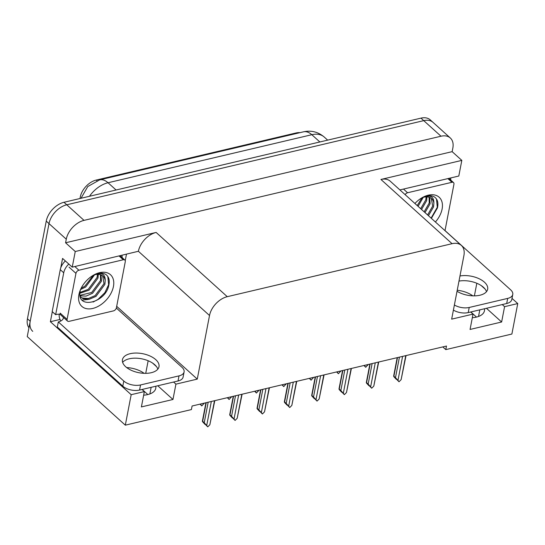 <?xml version="1.0" encoding="UTF-8"?>
<svg xmlns="http://www.w3.org/2000/svg" width="545" height="545" viewBox="0 0 545 545"><rect width="100%" height="100%" fill="white"/><g stroke="black" fill="none" stroke-linecap="round" stroke-linejoin="round"><path stroke-width="0.82" d="M484.43 308.763A19.525 10.171 -169.1 0 1 484.437 310.834A19.525 10.171 -169.1 0 1 472.324 317.715M470.839 311.965L476.494 317.081M442.792 346.906L445.796 349.618L511.884 334.037L517.75 303.565L512.007 298.381M142.02 389.477L144.35 391.589L131.181 394.689L125.316 425.161L27.25 336.599L49.009 223.607A18.298 11.84 -47.9 0 1 66.756 204.784L423.731 120.636A18.298 11.84 -47.9 0 1 433.043 122.387A18.298 11.84 -47.9 0 0 423.731 120.636L66.756 204.784A18.298 11.84 -47.9 0 0 49.009 223.607L30.207 321.264A18.298 11.84 -47.9 0 0 32.734 331.36M60.018 319.452L50.385 321.72L52.313 311.692M126.44 254.379L125.234 260.653M60.754 267.854L62.573 258.425L72.24 267.152L138.389 251.272A18.298 11.84 132.1 0 1 156.136 232.442L75.251 251.511L72.24 267.152M399.894 189.919L458.808 176.028L461.819 160.387L380.935 179.455A18.298 11.84 132.1 0 1 390.247 181.206L461.383 245.448A18.298 11.84 132.1 0 0 452.071 243.69L227.272 296.684A18.298 11.84 132.1 0 0 209.518 315.507L197.27 379.109L116.684 306.331M452.152 151.653L65.584 242.777L66.272 239.201A18.298 11.84 -47.9 0 1 84.025 220.371L441 136.223A18.298 11.84 -47.9 0 1 450.313 137.98A18.298 11.84 -47.9 0 1 452.841 148.077L452.152 151.653L461.819 160.387M131.181 394.689L50.385 321.72M75.251 251.511L65.584 242.777M142.17 389.443L147.831 394.553M125.316 425.161L191.404 409.581L192.092 406.005L446.484 346.041L445.796 349.618M470.682 312.006L473.019 314.111L451.662 319.145L463.911 255.544A18.298 11.84 132.1 0 0 461.383 245.448M197.27 379.109L175.919 384.143L173.583 382.038M156.476 366.594L152.566 363.059M517.75 303.565L504.581 306.672L502.252 304.566M485.145 289.116L481.235 285.58M144.35 391.589L141.4 406.924L172.963 399.485L175.919 384.143M473.019 314.111L470.062 329.453L501.625 322.006L504.581 306.672M80.067 198.496A16.473 10.655 -47.9 0 1 96.254 180.061L296.099 132.953A16.473 10.655 -47.9 0 1 299.982 132.646M457.228 290.253A19.525 10.171 -169.1 0 1 472.794 295.846M501.625 322.006L486.44 308.293M144.125 373.325A19.525 10.171 10.9 0 0 126.685 367.575M143.655 395.193A19.525 10.171 10.9 0 0 155.768 388.312A19.525 10.171 10.9 0 0 155.768 386.242M172.963 399.485L157.771 385.765M28.953 327.749A18.298 11.84 -47.9 0 1 27.441 318.771L46.25 221.113A18.298 11.84 -47.9 0 1 63.997 202.284L420.972 118.136A18.298 11.84 -47.9 0 1 430.284 119.893L450.313 137.98M200.335 404.063L201.8 405.93L200.008 404.138M200.751 404.554L200.873 403.934M201.8 405.93L204.198 403.15M204.028 403.191L203.912 403.811M214.485 400.725L209.859 424.739L207.754 426.864L205.124 424.18M204.988 424.364L202.563 421.741L202.638 421.319L204.225 422.756L208.176 402.21M209.859 424.739L214.784 400.657M204.225 422.756L206.705 425.488L211.331 401.467M207.754 426.864L206.705 425.488M202.563 421.741L206.228 402.673M227.653 397.625L229.125 399.492L227.333 397.7M228.076 398.116L228.198 397.496M229.125 399.492L231.516 396.712M231.353 396.753L231.23 397.366M254.978 391.181L256.45 393.047L254.651 391.256M255.401 391.671L255.516 391.051M256.45 393.047L258.841 390.274M258.677 390.309L258.555 390.929M282.303 384.743L283.768 386.609L281.976 384.818M282.726 385.233L282.841 384.613M283.768 386.609L286.166 383.83M285.996 383.871L285.88 384.484M241.81 394.287L237.184 418.301L235.079 420.42L232.449 417.743M232.313 417.926L229.881 415.304L229.963 414.881L231.55 416.312L235.501 395.772M237.184 418.301L242.109 394.212M231.55 416.312L234.03 419.044L238.655 395.03M235.079 420.42L234.03 419.044M229.881 415.304L233.553 396.235M269.135 387.842L264.509 411.863L262.397 413.982L259.774 411.298M259.638 411.489L257.206 408.866L257.281 408.437L258.868 409.874L262.826 389.334M264.509 411.863L269.434 387.774M258.868 409.874L261.348 412.606L265.974 388.592M262.397 413.982L261.348 412.606M257.206 408.866L260.871 389.791M296.453 381.405L291.827 405.419L289.722 407.537L287.092 404.86M286.963 405.044L284.531 402.421L284.606 401.999L286.193 403.429L290.151 382.89M291.827 405.419L296.752 381.337M286.193 403.429L288.673 406.161L293.299 382.147M289.722 407.537L288.673 406.161M284.531 402.421L288.196 383.353M323.778 374.967L319.152 398.981L317.047 401.1L314.417 398.422M314.281 398.606L311.856 395.983L311.931 395.554L313.518 396.992L317.469 376.452M319.152 398.981L324.077 374.892M313.518 396.992L315.998 399.723L320.623 375.709M317.047 401.1L315.998 399.723M311.856 395.983L315.521 376.908M457.03 291.268A18.605 9.694 10.9 0 0 479.92 295.233A18.605 9.694 10.9 0 0 487.659 289.238A18.605 9.694 10.9 0 0 479.239 278.795A18.605 9.694 10.9 0 0 459.973 275.981M458.992 281.091A18.605 9.694 -169.1 0 1 486.501 291.664M445.088 230.733A12.201 6.356 -169.1 0 0 445.176 230.712L510.645 289.838A12.201 6.356 -169.1 0 1 512.763 294.47A12.201 6.356 -169.1 0 1 507.688 298.401L469.218 307.469A12.201 6.356 -169.1 0 1 454.387 304.982M512.763 294.47L511.775 299.587A12.201 6.356 -169.1 0 1 506.7 303.51L468.23 312.585A12.201 6.356 -169.1 0 1 453.406 310.098M450.613 177.963A12.201 7.889 -47.9 0 1 450.763 180.095M151.258 372.705A18.605 9.694 10.9 0 0 158.997 366.717A18.605 9.694 10.9 0 0 150.011 356.008A18.605 9.694 10.9 0 0 130.194 353.685A18.605 9.694 10.9 0 0 122.455 359.68A18.605 9.694 10.9 0 0 131.44 370.382A18.605 9.694 10.9 0 0 151.258 372.705M122.632 362.364A18.605 9.694 -169.1 0 1 129.213 358.801A18.605 9.694 -169.1 0 1 157.832 369.142M179.019 375.873L140.555 384.947A12.201 6.356 -169.1 0 1 123.783 381.03L58.315 321.911L57.327 327.02L122.795 386.146A12.201 6.356 -169.1 0 0 139.568 390.056L178.038 380.989L179.019 375.873A12.201 6.356 -169.1 0 0 184.094 371.949L183.113 377.058A12.201 6.356 -169.1 0 1 178.038 380.989M116.276 308.245A12.201 6.356 -169.1 0 0 116.507 308.191L181.982 367.316A12.201 6.356 -169.1 0 1 184.094 371.949M62.9 316.897L63.445 317.551A12.201 6.356 -169.1 0 1 63.39 317.98A12.201 6.356 -169.1 0 1 58.315 321.911M65.359 260.939A12.201 7.889 132.1 0 0 60.27 269.659L52.197 311.583L55.651 314.697A12.201 7.889 -47.9 0 1 60.297 314.411M60.27 269.659L63.724 272.772A12.201 7.889 -47.9 0 1 68.813 264.059M121.951 255.441A12.201 7.889 -47.9 0 1 122.1 257.574M60.849 320.978A6.097 3.399 76.7 0 1 59.228 314.24M63.445 317.551L63.281 318.396M63.724 272.772L55.651 314.697M414.915 203.483A21.35 13.809 -47.9 0 1 423.738 196.834A21.35 13.809 -47.9 0 1 442.111 209.014A21.35 13.809 -47.9 0 1 435.407 221.992M431.381 218.354L437.444 207.924C438.596 202.788 437.553 199.109 434.317 196.888C431.368 195.294 427.805 195.314 423.622 196.943C430.584 194.756 433.997 196.827 433.868 203.156A15.253 9.865 132.1 0 0 431.613 198.646A15.253 9.865 132.1 0 0 422.041 197.74M427.587 214.928L432.689 206.119L431.306 198.38M428.452 215.704L433.548 206.902L433.868 203.156M424.133 211.807L429.235 203.006L429.085 197.222M424.998 212.591L430.1 203.782L429.705 197.447M420.679 208.694L425.781 199.886L426.135 196.861M421.544 209.471L426.646 200.662L426.953 196.868M417.225 205.574L422.062 197.733M418.09 206.351L423.24 197.345M405.126 194.64A3.052 1.976 -47.9 0 1 407.578 192.753L451.962 182.289A3.052 1.976 -47.9 0 1 453.515 182.582A3.052 1.976 -47.9 0 1 453.937 184.265L445.074 230.276A3.052 1.976 -47.9 0 1 444.986 230.637M431.109 218.109L437.301 207.25L436.484 198.993M113.442 286.486A21.35 13.809 -47.9 0 1 92.739 308.45A21.35 13.809 -47.9 0 1 78.916 294.627A21.35 13.809 -47.9 0 1 79.904 291.105A21.35 13.809 -47.9 0 1 95.075 274.312A21.35 13.809 -47.9 0 1 113.442 286.486M80.21 290.887C75.878 310.064 105.532 303.156 108.782 285.403C109.933 280.259 108.891 276.581 105.655 274.36C102.705 272.772 99.142 272.793 94.959 274.421C101.915 272.228 105.335 274.298 105.205 280.634A15.253 9.865 132.1 0 0 102.951 276.117A15.253 9.865 132.1 0 0 93.379 275.211M80.646 297.045L82.247 297.986L88.365 298.503L95.15 295.601L104.02 283.598L102.637 275.859M80.292 296.65L83.106 298.769L89.23 299.287L96.015 296.378L104.885 284.374L105.205 280.634M80.026 295.295L91.696 292.481L100.566 280.477L100.423 274.7M80.108 295.833L86.09 296.105L92.561 293.264L101.431 281.261L101.036 274.925M79.986 292.461L88.242 289.361L97.119 277.364L97.473 274.339M79.931 293.271L89.108 290.144L97.977 278.141L98.291 274.339M81.164 288.21L84.788 286.248L93.393 275.205M80.544 289.518L85.654 287.024L94.571 274.816M75.953 273.365A3.052 1.976 -47.9 0 1 78.909 270.225L123.299 259.761A3.052 1.976 -47.9 0 1 124.853 260.054A3.052 1.976 -47.9 0 1 125.268 261.736L116.412 307.755A3.052 1.976 -47.9 0 1 113.455 310.888L69.065 321.352A3.052 1.976 -47.9 0 1 67.512 321.06A3.052 1.976 -47.9 0 1 67.09 319.377L75.953 273.365L69.045 267.125M67.512 321.06L60.604 314.826A3.052 1.976 -47.9 0 1 60.182 313.143L67.09 319.377M82.159 300.138L88.215 299.437M93.1 302.053L97.964 299.437L104.838 292.713L108.632 284.722L107.815 276.472M309.621 378.298L311.093 380.165L309.301 378.38M310.044 378.789L310.166 378.175M311.093 380.165L313.484 377.392M313.321 377.426L313.205 378.046M336.946 371.86L338.418 373.727L336.619 371.935M337.369 372.351L337.484 371.731M338.418 373.727L340.809 370.947M340.645 370.988L340.523 371.608M364.271 365.416L365.743 367.282L363.944 365.497M364.694 365.906L364.809 365.293M365.743 367.282L368.134 364.51M367.964 364.544L367.848 365.164M351.103 368.522L346.477 392.536L344.365 394.655L341.742 391.978M341.606 392.162L339.174 389.539L339.249 389.116L340.836 390.547L344.794 370.007M346.477 392.536L351.402 368.454M340.836 390.547L343.323 393.279L347.942 369.265M344.365 394.655L343.323 393.279M339.174 389.539L342.846 370.471M378.421 362.084L373.802 386.098L371.69 388.217L369.06 385.54M368.931 385.724L366.499 383.101L366.574 382.679L368.161 384.109L372.119 363.57M373.802 386.098L378.72 362.009M368.161 384.109L370.641 386.841L375.267 362.827M371.69 388.217L370.641 386.841M366.499 383.101L370.164 364.026M405.746 355.64L401.12 379.654L399.015 381.779L396.385 379.095M396.249 379.279L393.824 376.656L393.899 376.234L395.486 377.665L399.437 357.125M401.12 379.654L406.045 355.572M395.486 377.665L397.966 380.403L402.592 356.382M399.015 381.779L397.966 380.403M393.824 376.656L397.489 357.588M479.811 309.853L478.537 316.461M441 136.223L420.972 118.136M84.025 220.371L63.997 202.284M66.272 239.201L46.25 221.113M227.272 296.684L156.136 232.442M452.071 243.69L380.935 179.455M209.518 315.507L138.389 251.272M96.254 180.061L96.949 180.681M296.099 132.953L296.637 133.436M474.395 295.867L476.82 283.271M151.142 387.331L149.875 393.933M145.733 373.345L148.158 360.742M81.001 198.278L87.772 186.54L99.694 179.857A21.35 11.888 76.7 0 1 108.039 182.745A24.402 15.785 132.1 0 0 89.475 196.282M319.867 141.972L311.829 134.71A21.35 11.888 -103.3 0 0 303.483 131.822C311.168 130.132 318.089 131.876 324.248 137.047A24.402 15.785 132.1 0 0 311.829 134.71L108.039 182.745L116.085 190.007M27.441 318.771L30.207 321.264M506.7 303.51L507.688 298.401M469.218 307.469L468.23 312.585M140.555 384.947L139.568 390.056M123.783 381.03L122.795 386.146M407.578 192.753L403.498 189.067M451.962 182.289L447.888 178.603M78.909 270.225L74.835 266.546M123.299 259.761L119.219 256.082M99.694 179.857L303.483 131.822M324.248 137.047L327.661 140.133M205.935 402.741L202.365 421.271M233.26 396.304L229.69 414.827M260.578 389.859L257.015 408.389M287.903 383.421L284.333 401.944M315.228 376.977L311.658 395.506M453.515 182.582L448.862 178.379M124.853 260.054L120.193 255.85M342.546 370.539L338.983 389.062M369.871 364.101L366.308 382.624M397.196 357.656L393.626 376.179"/></g></svg>
